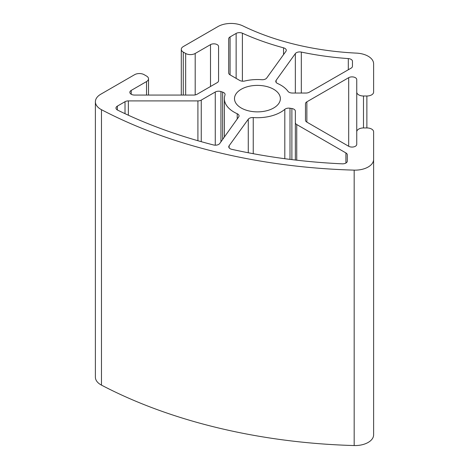 <?xml version="1.0" encoding="UTF-8"?>
<svg xmlns="http://www.w3.org/2000/svg" width="469" height="469" viewBox="0 0 469 469"><rect width="100%" height="100%" fill="white"/><g stroke="black" fill="none" stroke-linecap="round" stroke-linejoin="round"><path stroke-width="0.7" d="M295.353 111.159A4.725 2.726 0 0 0 293.969 109.236A4.725 2.726 0 0 0 291.882 108.532A308.649 178.197 180 0 1 290 108.228A4.725 2.726 0 0 0 284.812 109.33A33.059 19.088 180 0 1 253.237 117.561A4.725 2.726 0 0 0 248.277 119.214L229.13 145.742A4.725 2.726 0 0 0 228.766 146.791A4.725 2.726 0 0 0 231.792 149.335A394.664 227.858 0 0 0 342.206 163.833A4.725 2.726 0 0 0 347.3 161.113L347.3 154.864A4.725 2.726 0 0 0 345.917 152.935L296.736 124.537A4.725 2.726 180 0 1 295.353 122.608L295.353 111.159M352.459 61.298L352.459 61.298A4.725 2.726 0 0 0 351.076 59.37A4.725 2.726 0 0 0 348.309 58.59A212.51 122.69 180 0 1 301.321 52.082A4.725 2.726 0 0 0 295.347 53.601L276.141 80.31A4.725 2.726 0 0 0 275.778 81.354A4.725 2.726 0 0 0 277.619 83.517A33.059 19.088 180 0 1 280.808 85.135A33.059 19.088 180 0 1 287.989 91.349A4.725 2.726 0 0 0 292.351 93.032L305.888 93.044A4.725 2.726 0 0 0 309.229 92.252L351.058 68.175A4.725 2.726 0 0 0 352.448 66.246L352.459 61.298M238.698 116.928A4.725 2.726 0 0 0 239.049 115.89A4.725 2.726 0 0 0 237.666 113.961A4.725 2.726 0 0 0 237.214 113.733A33.059 19.088 180 0 1 224.375 98.631A33.059 19.088 180 0 1 224.973 95.019A4.725 2.726 0 0 0 225.061 94.504A4.725 2.726 0 0 0 223.678 92.575A4.725 2.726 0 0 0 222.646 92.123A308.649 178.197 180 0 1 220.946 91.566A4.725 2.726 0 0 0 215.271 92.012L201.248 100.108A4.725 2.726 180 0 1 197.912 100.905L128.359 100.905A4.725 2.726 0 0 0 125.018 101.703L117.361 106.123A4.725 2.726 0 0 0 115.978 108.052A4.725 2.726 0 0 0 117.637 110.127A394.664 227.858 0 0 0 213.465 144.95A4.725 2.726 0 0 0 219.75 143.496L238.698 116.928M285.902 51.338A4.725 2.726 0 0 0 286.266 50.294A4.725 2.726 0 0 0 284.882 48.366A4.725 2.726 0 0 0 283.54 47.826A212.51 122.69 180 0 1 242.391 33.205A4.725 2.726 0 0 0 236.136 33.422L230.074 36.916A4.725 2.726 0 0 0 228.696 38.845L228.696 72.947A4.725 2.726 0 0 0 230.074 74.876L239.647 80.404A4.725 2.726 0 0 0 244.795 80.996A33.059 19.088 180 0 1 261.725 79.707A4.725 2.726 0 0 0 266.697 78.047L285.902 51.338M273.656 89.268A22.94 13.243 0 0 0 248.658 86.396A22.94 13.243 0 0 0 234.494 98.631A22.94 13.243 0 0 0 241.213 107.993A22.94 13.243 0 0 0 266.21 110.866A22.94 13.243 0 0 0 280.374 98.631A22.94 13.243 0 0 0 273.656 89.268M355.361 77.678A4.725 2.726 180 0 1 356.745 79.607L356.745 92.106A6.748 3.893 0 0 0 363.493 96.004L366.869 96.004A6.748 3.893 0 0 0 373.611 92.106L373.611 63.807A18.555 10.711 0 0 0 368.177 56.233A18.555 10.711 0 0 0 356.616 53.132A202.391 116.851 180 0 1 243.024 25.971A18.555 10.711 0 0 0 217.933 26.581L183.273 46.589A6.748 3.893 0 0 0 181.298 49.345A6.748 3.893 0 0 0 183.273 52.1L185.66 53.472A6.748 3.893 0 0 0 195.198 53.472L210.511 44.631A4.725 2.726 180 0 1 217.188 44.631A4.725 2.726 180 0 1 218.572 46.56L218.572 80.715A4.725 2.726 180 0 1 217.188 82.644L197.056 94.263A4.725 2.726 180 0 1 193.72 95.06L134.568 95.06A4.725 2.726 180 0 1 129.843 92.334A4.725 2.726 180 0 1 131.226 90.406L146.539 81.565A6.748 3.893 0 0 0 148.515 78.815A6.748 3.893 0 0 0 146.539 76.06L144.153 74.682A6.748 3.893 0 0 0 134.615 74.682L100.823 94.193A18.555 10.711 0 0 0 95.389 101.767A18.555 10.711 0 0 0 101.468 109.693A404.782 233.703 0 0 0 354.171 170.13A18.555 10.711 0 0 0 373.611 159.431L373.611 131.836A6.748 3.893 0 0 0 371.636 129.081A6.748 3.893 0 0 0 366.869 127.943L363.493 127.943A6.748 3.893 0 0 0 356.745 131.836L356.745 144.341A4.725 2.726 180 0 1 353.831 146.861A4.725 2.726 180 0 1 348.684 146.269L306.855 122.116A4.725 2.726 180 0 1 305.471 120.193L305.471 103.755A4.725 2.726 180 0 1 306.855 101.826L348.684 77.678A4.725 2.726 180 0 1 355.361 77.678M95.389 101.767L95.389 377.187A18.555 10.711 0 0 0 101.468 385.119A404.782 233.703 0 0 0 354.171 445.55A18.555 10.711 0 0 0 373.611 434.851L373.611 159.431M356.745 131.836L356.745 92.106M305.471 103.755L305.471 120.193M295.353 122.608L295.353 160.029M183.273 52.1L183.273 95.06M185.66 53.472L185.66 95.06M195.198 53.472L195.198 94.926M210.511 44.631L210.511 86.495M131.226 90.406L131.226 94.263M146.539 81.565L146.539 95.06M101.468 109.693L101.468 385.119M354.171 170.13L354.171 445.55M306.855 101.826L306.855 122.116M348.684 77.678L348.684 146.269M363.493 96.004L363.493 127.943M366.869 96.004L366.869 127.943M236.136 33.422L236.136 78.376M242.391 33.205L242.391 81.178M230.074 36.916L230.074 74.876M283.54 47.826L283.54 54.621M222.646 92.123L222.646 139.428M220.946 91.566L220.946 141.814M215.271 92.012L215.271 145.185M201.248 100.108L201.248 141.673M197.912 100.905L197.912 140.729M128.359 100.905L128.359 115.216M125.018 101.703L125.018 113.674M117.361 106.123L117.361 109.981M237.214 113.733L237.214 118.997M276.141 80.31L276.141 82.403M348.309 58.59L348.309 69.752M301.321 52.082L301.321 93.044M295.347 53.601L295.347 93.038M345.917 152.935L345.917 163.042M296.736 124.537L296.736 160.193M291.882 108.532L291.882 159.612M290 108.228L290 159.384M284.812 109.33L284.812 158.71M253.237 117.561L253.237 153.697M248.277 119.214L248.277 152.759M229.13 145.742L229.13 147.841M181.298 49.345L181.298 95.06M148.515 78.815L148.515 95.06M224.375 98.631L224.375 137.007"/></g></svg>

